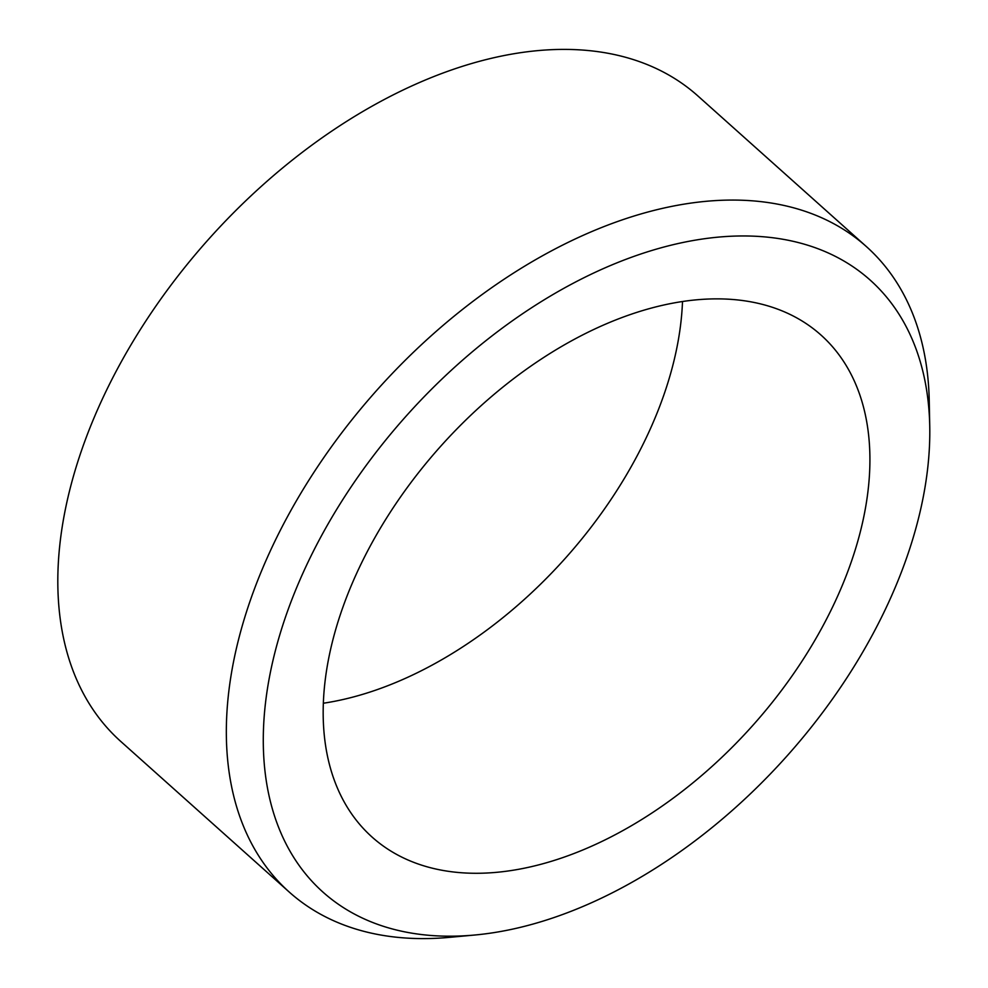 <?xml version="1.0" encoding="UTF-8"?>
<svg xmlns="http://www.w3.org/2000/svg" width="988" height="988" viewBox="0 0 988 988"><rect width="100%" height="100%" fill="white"/><g stroke="black" fill="none" stroke-linecap="round" stroke-linejoin="round"><path stroke-width="1.48" d="M742.284 235.959A410.477 255.225 131.8 0 0 296.845 587.168A410.477 255.225 131.8 0 0 450.8 936.192A410.477 255.225 131.8 0 0 474.895 935.006A410.477 255.225 131.8 0 0 929.745 426.273A410.477 255.225 131.8 0 0 742.284 235.959M474.895 935.006L449.515 937.353A432.942 269.193 -48.2 0 1 424.111 938.6A432.942 269.193 -48.2 0 1 289.262 892.078A432.942 269.193 -48.2 0 1 310.775 477.216A432.942 269.193 -48.2 0 1 731.528 200.07A432.942 269.193 -48.2 0 1 866.377 246.58A432.942 269.193 -48.2 0 1 929.239 400.782L929.745 426.273M323.335 703.234A336.735 209.37 131.8 0 0 682.498 301.513M476.994 873.281A336.735 209.37 131.8 0 0 804.232 657.724A336.735 209.37 131.8 0 0 820.979 335.043A336.735 209.37 131.8 0 0 716.09 298.87A336.735 209.37 131.8 0 0 388.852 514.427A336.735 209.37 131.8 0 0 372.106 837.095A336.735 209.37 131.8 0 0 476.994 873.281M866.377 246.58L697.861 95.922A432.942 269.193 131.8 0 0 563.012 49.4A432.942 269.193 131.8 0 0 142.26 326.546A432.942 269.193 131.8 0 0 120.746 741.42L289.262 892.078"/></g></svg>
